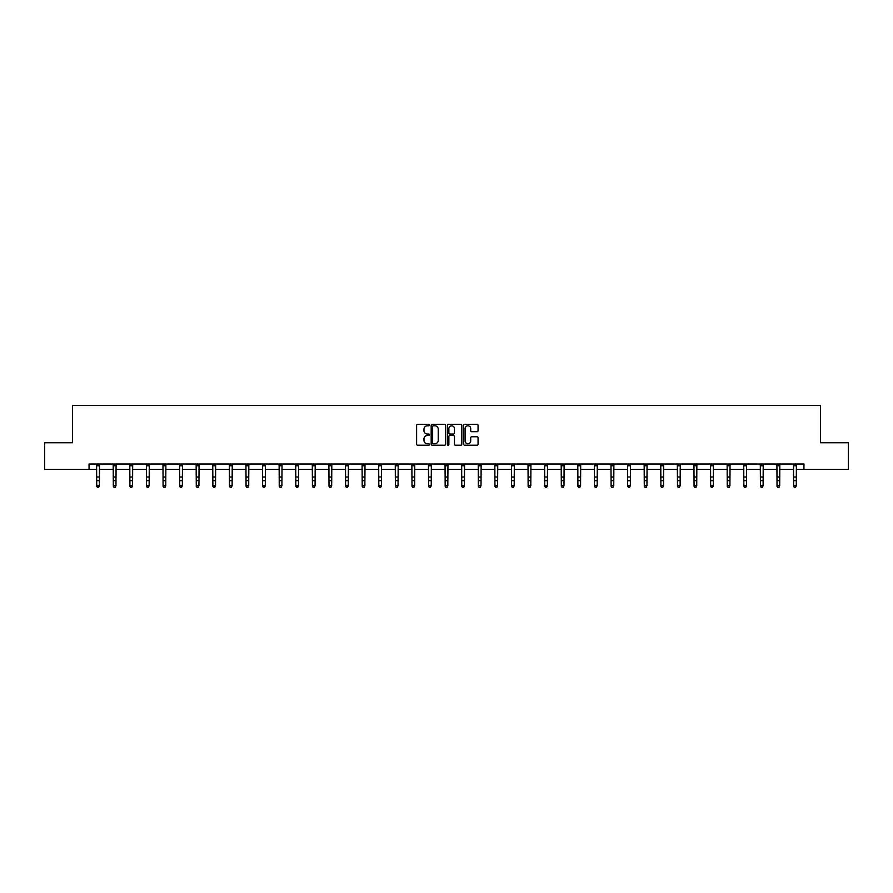 <?xml version="1.0" encoding="UTF-8"?>
<svg xmlns="http://www.w3.org/2000/svg" width="893" height="893" viewBox="0 0 893 893"><rect width="100%" height="100%" fill="white"/><g stroke="black" fill="none" stroke-linecap="round" stroke-linejoin="round"><path stroke-width="1.34" d="M429.477 425.057A0.726 0.726 0 0 0 428.752 424.331L417.656 424.331A1.049 1.049 0 0 0 416.618 425.369L416.618 444.167A1.049 1.049 0 0 0 417.656 445.216L428.752 445.216A0.726 0.726 0 0 0 429.477 444.48A0.726 0.726 0 0 0 428.752 443.754L427.312 443.754A3.338 3.338 0 0 1 423.974 440.405L423.974 438.843A3.338 3.338 0 0 1 427.312 435.505L428.752 435.505A0.726 0.726 0 0 0 429.477 434.768A0.726 0.726 0 0 0 428.752 434.043L427.312 434.043A3.338 3.338 0 0 1 423.974 430.705L423.974 429.131A3.338 3.338 0 0 1 427.312 425.794L428.752 425.794A0.726 0.726 0 0 0 429.477 425.057M477.007 431.687A1.049 1.049 0 0 0 478.056 430.649L478.056 425.369A1.049 1.049 0 0 0 477.007 424.331L464.695 424.331A1.049 1.049 0 0 0 463.646 425.369L463.646 444.167A1.049 1.049 0 0 0 464.695 445.216L477.007 445.216A1.049 1.049 0 0 0 478.056 444.167L478.056 437.804A1.049 1.049 0 0 0 477.007 436.755L471.738 436.755A1.049 1.049 0 0 0 470.7 437.804L470.7 440.952A2.791 2.791 0 0 1 467.899 443.754A2.791 2.791 0 0 1 465.108 440.952L465.108 428.584A2.791 2.791 0 0 1 467.899 425.794A2.791 2.791 0 0 1 470.7 428.584L470.7 430.649A1.049 1.049 0 0 0 471.738 431.687L477.007 431.687M89.054 469.338L44.65 469.338L44.65 442.749L72.467 442.749L72.467 405.522L820.533 405.522L820.533 442.749L848.35 442.749L848.35 469.338L803.946 469.338L803.946 464.025L89.054 464.025L89.054 469.338L96.712 469.338M445.585 425.369A1.049 1.049 0 0 0 444.547 424.331L432.223 424.331A1.049 1.049 0 0 0 431.174 425.369L431.174 444.167A1.049 1.049 0 0 0 432.223 445.216L444.547 445.216A1.049 1.049 0 0 0 445.585 444.167L445.585 425.369M448.453 424.331L460.777 424.331A1.049 1.049 0 0 1 461.826 425.369L461.826 444.167A1.049 1.049 0 0 1 460.777 445.216L455.508 445.216A1.049 1.049 0 0 1 454.459 444.167L454.459 436.543A1.049 1.049 0 0 0 453.421 435.505L449.916 435.505A1.049 1.049 0 0 0 448.878 436.543L448.878 444.48A0.726 0.726 0 0 1 448.141 445.216A0.726 0.726 0 0 1 447.415 444.48L447.415 425.369A1.049 1.049 0 0 1 448.453 424.331M99.38 469.338L113.311 469.338M115.967 469.338L129.898 469.338M132.566 469.338L146.497 469.338M149.153 469.338L163.084 469.338M165.752 469.338L179.683 469.338M182.339 469.338L196.27 469.338M198.938 469.338L212.869 469.338M215.526 469.338L229.456 469.338M232.124 469.338L246.055 469.338M248.712 469.338L262.642 469.338M265.31 469.338L279.241 469.338M281.898 469.338L295.829 469.338M298.496 469.338L312.427 469.338M315.084 469.338L329.015 469.338M331.683 469.338L345.613 469.338M348.27 469.338L362.201 469.338M364.869 469.338L378.799 469.338M381.456 469.338L395.387 469.338M398.055 469.338L411.986 469.338M414.642 469.338L428.573 469.338M431.241 469.338L445.172 469.338M447.828 469.338L461.759 469.338M464.427 469.338L478.358 469.338M481.014 469.338L494.945 469.338M497.613 469.338L511.544 469.338M514.201 469.338L528.131 469.338M530.799 469.338L544.73 469.338M547.387 469.338L561.317 469.338M563.985 469.338L577.916 469.338M580.573 469.338L594.504 469.338M597.171 469.338L611.102 469.338M613.759 469.338L627.69 469.338M630.358 469.338L644.288 469.338M646.945 469.338L660.876 469.338M663.544 469.338L677.474 469.338M680.131 469.338L694.062 469.338M696.73 469.338L710.661 469.338M713.317 469.338L727.248 469.338M729.916 469.338L743.847 469.338M746.503 469.338L760.434 469.338M763.102 469.338L777.033 469.338M779.689 469.338L793.62 469.338M796.288 469.338L803.946 469.338M433.373 425.794A0.726 0.726 0 0 0 432.636 426.519L432.636 443.017A0.726 0.726 0 0 0 433.373 443.754L434.88 443.754A3.338 3.338 0 0 0 438.229 440.405L438.229 429.131A3.338 3.338 0 0 0 434.88 425.794L433.373 425.794M454.459 428.64A2.791 2.791 0 0 0 451.668 425.849A2.791 2.791 0 0 0 448.878 428.64L448.878 432.993A1.049 1.049 0 0 0 449.916 434.043L453.421 434.043A1.049 1.049 0 0 0 454.459 432.993L454.459 428.64M96.578 464.025L96.712 485.714L99.38 485.714L98.576 487.478L97.516 487.243L98.576 487.478M98.576 487.243L99.38 485.714L99.514 464.025L96.589 464.047M97.516 487.478L96.712 486.305L97.516 487.243M115.175 487.243L115.967 485.714L116.101 464.025L113.188 464.047L113.311 485.714L115.967 485.714L115.175 487.478L114.103 487.243L115.175 487.478M114.103 487.478L113.311 486.305L114.103 487.243M131.762 487.243L132.566 485.714L132.689 464.047L129.775 464.047L129.898 485.714L132.566 485.714L131.762 487.478L130.702 487.243L131.762 487.478M130.702 487.478L129.898 486.305L130.702 487.243M146.363 464.025L146.497 485.714L149.153 485.714L148.361 487.478L147.289 487.243L148.361 487.478M148.361 487.243L149.153 485.714L149.287 464.025L146.374 464.047M147.289 487.478L146.497 486.305L147.289 487.243M164.948 487.243L165.752 485.714L165.886 464.025L162.961 464.047L163.084 485.714L165.752 485.714L164.948 487.478L163.888 487.243L164.948 487.478M163.888 487.478L163.084 486.305L163.888 487.243M181.547 487.243L182.339 485.714L182.473 464.025L179.56 464.047L179.683 485.714L182.339 485.714L181.547 487.478L180.475 487.243L181.547 487.478M180.475 487.478L179.683 486.305L180.475 487.243M198.134 487.243L198.938 485.714L199.072 464.025L196.147 464.047L196.27 485.714L198.938 485.714L198.134 487.478L197.074 487.243L198.134 487.478M197.074 487.478L196.27 486.305L197.074 487.243M214.733 487.243L215.526 485.714L215.659 464.025L212.746 464.047L212.869 485.714L215.526 485.714L214.733 487.478L213.661 487.243L214.733 487.478M213.661 487.478L212.869 486.305L213.661 487.243M231.32 487.243L232.124 485.714L232.258 464.025L229.334 464.047L229.456 485.714L232.124 485.714L231.32 487.478L230.26 487.243L231.32 487.478M230.26 487.478L229.456 486.305L230.26 487.243M247.919 487.243L248.712 485.714L248.834 464.047L245.932 464.047L246.055 485.714L248.712 485.714L247.919 487.478L246.848 487.243L247.919 487.478M246.848 487.478L246.055 486.305L246.848 487.243M262.509 464.025L262.642 485.714L265.31 485.714L264.507 487.478L263.446 487.243L264.507 487.478M264.507 487.243L265.31 485.714L265.444 464.025L262.52 464.047M263.446 487.478L262.642 486.305L263.446 487.243M281.105 487.243L281.898 485.714L282.032 464.025L279.118 464.047L279.241 485.714L281.898 485.714L281.105 487.478L280.034 487.243L281.105 487.478M280.034 487.478L279.241 486.305L280.034 487.243M297.693 487.243L298.496 485.714L298.619 464.047L295.706 464.047L295.829 485.714L298.496 485.714L297.693 487.478L296.632 487.243L297.693 487.478M296.632 487.478L295.829 486.305L296.632 487.243M312.293 464.025L312.427 485.714L315.084 485.714L314.291 487.478L313.22 487.243L314.291 487.478M314.291 487.243L315.084 485.714L315.218 464.025L312.304 464.047M313.22 487.478L312.427 486.305L313.22 487.243M330.879 487.243L331.683 485.714L331.816 464.025L328.892 464.047L329.015 485.714L331.683 485.714L330.879 487.478L329.818 487.243L330.879 487.478M329.818 487.478L329.015 486.305L329.818 487.243M347.477 487.243L348.27 485.714L348.404 464.025L345.491 464.047L345.613 485.714L348.27 485.714L347.477 487.478L346.406 487.243L347.477 487.478M346.406 487.478L345.613 486.305L346.406 487.243M364.065 487.243L364.869 485.714L365.003 464.025L362.078 464.047L362.201 485.714L364.869 485.714L364.065 487.478L363.004 487.243L364.065 487.478M363.004 487.478L362.201 486.305L363.004 487.243M380.664 487.243L381.456 485.714L381.59 464.025L378.677 464.047L378.799 485.714L381.456 485.714L380.664 487.478L379.592 487.243L380.664 487.478M379.592 487.478L378.799 486.305L379.592 487.243M397.251 487.243L398.055 485.714L398.189 464.025L395.264 464.047L395.387 485.714L398.055 485.714L397.251 487.478L396.191 487.243L397.251 487.478M396.191 487.478L395.387 486.305L396.191 487.243M413.85 487.243L414.642 485.714L414.765 464.047L411.863 464.047L411.986 485.714L414.642 485.714L413.85 487.478L412.778 487.243L413.85 487.478M412.778 487.478L411.986 486.305L412.778 487.243M428.439 464.025L428.573 485.714L431.241 485.714L430.437 487.478L429.377 487.243L430.437 487.478M430.437 487.243L431.241 485.714L431.375 464.025L428.45 464.047M429.377 487.478L428.573 486.305L429.377 487.243M447.036 487.243L447.828 485.714L447.962 464.025L445.049 464.047L445.172 485.714L447.828 485.714L447.036 487.478L445.964 487.243L447.036 487.478M445.964 487.478L445.172 486.305L445.964 487.243M463.623 487.243L464.427 485.714L464.55 464.047L461.636 464.047L461.759 485.714L464.427 485.714L463.623 487.478L462.563 487.243L463.623 487.478M462.563 487.478L461.759 486.305L462.563 487.243M478.224 464.025L478.358 485.714L481.014 485.714L480.222 487.478L479.15 487.243L480.222 487.478M480.222 487.243L481.014 485.714L481.148 464.025L478.235 464.047M479.15 487.478L478.358 486.305L479.15 487.243M496.809 487.243L497.613 485.714L497.747 464.025L494.822 464.047L494.945 485.714L497.613 485.714L496.809 487.478L495.749 487.243L496.809 487.478M495.749 487.478L494.945 486.305L495.749 487.243M513.408 487.243L514.201 485.714L514.335 464.025L511.421 464.047L511.544 485.714L514.201 485.714L513.408 487.478L512.336 487.243L513.408 487.478M512.336 487.478L511.544 486.305L512.336 487.243M529.995 487.243L530.799 485.714L530.933 464.025L528.009 464.047L528.131 485.714L530.799 485.714L529.995 487.478L528.935 487.243L529.995 487.478M528.935 487.478L528.131 486.305L528.935 487.243M546.594 487.243L547.387 485.714L547.521 464.025L544.607 464.047L544.73 485.714L547.387 485.714L546.594 487.478L545.523 487.243L546.594 487.478M545.523 487.478L544.73 486.305L545.523 487.243M563.182 487.243L563.985 485.714L564.119 464.025L561.195 464.047L561.317 485.714L563.985 485.714L563.182 487.478L562.121 487.243L563.182 487.478M562.121 487.478L561.317 486.305L562.121 487.243M579.78 487.243L580.573 485.714L580.696 464.047L577.793 464.047L577.916 485.714L580.573 485.714L579.78 487.478L578.709 487.243L579.78 487.478M578.709 487.478L577.916 486.305L578.709 487.243M594.37 464.025L594.504 485.714L597.171 485.714L596.368 487.478L595.307 487.243L596.368 487.478M596.368 487.243L597.171 485.714L597.305 464.025L594.381 464.047M595.307 487.478L594.504 486.305L595.307 487.243M612.966 487.243L613.759 485.714L613.893 464.025L610.979 464.047L611.102 485.714L613.759 485.714L612.966 487.478L611.895 487.243L612.966 487.478M611.895 487.478L611.102 486.305L611.895 487.243M629.554 487.243L630.358 485.714L630.48 464.047L627.567 464.047L627.69 485.714L630.358 485.714L629.554 487.478L628.493 487.243L629.554 487.478M628.493 487.478L627.69 486.305L628.493 487.243M644.154 464.025L644.288 485.714L646.945 485.714L646.152 487.478L645.081 487.243L646.152 487.478M646.152 487.243L646.945 485.714L647.079 464.025L644.166 464.047M645.081 487.478L644.288 486.305L645.081 487.243M662.74 487.243L663.544 485.714L663.678 464.025L660.753 464.047L660.876 485.714L663.544 485.714L662.74 487.478L661.68 487.243L662.74 487.478M661.68 487.478L660.876 486.305L661.68 487.243M679.339 487.243L680.131 485.714L680.265 464.025L677.352 464.047L677.474 485.714L680.131 485.714L679.339 487.478L678.267 487.243L679.339 487.478M678.267 487.478L677.474 486.305L678.267 487.243M695.926 487.243L696.73 485.714L696.864 464.025L693.939 464.047L694.062 485.714L696.73 485.714L695.926 487.478L694.866 487.243L695.926 487.478M694.866 487.478L694.062 486.305L694.866 487.243M712.525 487.243L713.317 485.714L713.451 464.025L710.538 464.047L710.661 485.714L713.317 485.714L712.525 487.478L711.453 487.243L712.525 487.478M711.453 487.478L710.661 486.305L711.453 487.243M729.112 487.243L729.916 485.714L730.05 464.025L727.125 464.047L727.248 485.714L729.916 485.714L729.112 487.478L728.052 487.243L729.112 487.478M728.052 487.478L727.248 486.305L728.052 487.243M745.711 487.243L746.503 485.714L746.626 464.047L743.724 464.047L743.847 485.714L746.503 485.714L745.711 487.478L744.639 487.243L745.711 487.478M744.639 487.478L743.847 486.305L744.639 487.243M760.3 464.025L760.434 485.714L763.102 485.714L762.298 487.478L761.238 487.243L762.298 487.478M762.298 487.243L763.102 485.714L763.236 464.025L760.311 464.047M761.238 487.478L760.434 486.305L761.238 487.243M778.897 487.243L779.689 485.714L779.823 464.025L776.91 464.047L777.033 485.714L779.689 485.714L778.897 487.478L777.825 487.243L778.897 487.478M777.825 487.478L777.033 486.305L777.825 487.243M795.484 487.243L796.288 485.714L796.411 464.047L793.497 464.047L793.62 485.714L796.288 485.714L795.484 487.478L794.424 487.243L795.484 487.478M794.424 487.478L793.62 486.305L794.424 487.243M99.38 476.996L96.712 476.996M99.38 480.646L96.712 480.646M99.38 465.766L96.712 465.766M115.967 476.996L113.311 476.996M115.967 480.646L113.311 480.646M115.967 465.766L113.311 465.766M132.566 476.996L129.898 476.996M132.566 480.646L129.898 480.646M132.566 465.766L129.898 465.766M149.153 476.996L146.497 476.996M149.153 480.646L146.497 480.646M149.153 465.766L146.497 465.766M165.752 476.996L163.084 476.996M165.752 480.646L163.084 480.646M165.752 465.766L163.084 465.766M182.339 476.996L179.683 476.996M182.339 480.646L179.683 480.646M182.339 465.766L179.683 465.766M198.938 476.996L196.27 476.996M198.938 480.646L196.27 480.646M198.938 465.766L196.27 465.766M215.526 476.996L212.869 476.996M215.526 480.646L212.869 480.646M215.526 465.766L212.869 465.766M232.124 476.996L229.456 476.996M232.124 480.646L229.456 480.646M232.124 465.766L229.456 465.766M248.712 476.996L246.055 476.996M248.712 480.646L246.055 480.646M248.712 465.766L246.055 465.766M265.31 476.996L262.642 476.996M265.31 480.646L262.642 480.646M265.31 465.766L262.642 465.766M281.898 476.996L279.241 476.996M281.898 480.646L279.241 480.646M281.898 465.766L279.241 465.766M298.496 476.996L295.829 476.996M298.496 480.646L295.829 480.646M298.496 465.766L295.829 465.766M315.084 476.996L312.427 476.996M315.084 480.646L312.427 480.646M315.084 465.766L312.427 465.766M331.683 476.996L329.015 476.996M331.683 480.646L329.015 480.646M331.683 465.766L329.015 465.766M348.27 476.996L345.613 476.996M348.27 480.646L345.613 480.646M348.27 465.766L345.613 465.766M364.869 476.996L362.201 476.996M364.869 480.646L362.201 480.646M364.869 465.766L362.201 465.766M381.456 476.996L378.799 476.996M381.456 480.646L378.799 480.646M381.456 465.766L378.799 465.766M398.055 476.996L395.387 476.996M398.055 480.646L395.387 480.646M398.055 465.766L395.387 465.766M414.642 476.996L411.986 476.996M414.642 480.646L411.986 480.646M414.642 465.766L411.986 465.766M431.241 476.996L428.573 476.996M431.241 480.646L428.573 480.646M431.241 465.766L428.573 465.766M447.828 476.996L445.172 476.996M447.828 480.646L445.172 480.646M447.828 465.766L445.172 465.766M464.427 476.996L461.759 476.996M464.427 480.646L461.759 480.646M464.427 465.766L461.759 465.766M481.014 476.996L478.358 476.996M481.014 480.646L478.358 480.646M481.014 465.766L478.358 465.766M497.613 476.996L494.945 476.996M497.613 480.646L494.945 480.646M497.613 465.766L494.945 465.766M514.201 476.996L511.544 476.996M514.201 480.646L511.544 480.646M514.201 465.766L511.544 465.766M530.799 476.996L528.131 476.996M530.799 480.646L528.131 480.646M530.799 465.766L528.131 465.766M547.387 476.996L544.73 476.996M547.387 480.646L544.73 480.646M547.387 465.766L544.73 465.766M563.985 476.996L561.317 476.996M563.985 480.646L561.317 480.646M563.985 465.766L561.317 465.766M580.573 476.996L577.916 476.996M580.573 480.646L577.916 480.646M580.573 465.766L577.916 465.766M597.171 476.996L594.504 476.996M597.171 480.646L594.504 480.646M597.171 465.766L594.504 465.766M613.759 476.996L611.102 476.996M613.759 480.646L611.102 480.646M613.759 465.766L611.102 465.766M630.358 476.996L627.69 476.996M630.358 480.646L627.69 480.646M630.358 465.766L627.69 465.766M646.945 476.996L644.288 476.996M646.945 480.646L644.288 480.646M646.945 465.766L644.288 465.766M663.544 476.996L660.876 476.996M663.544 480.646L660.876 480.646M663.544 465.766L660.876 465.766M680.131 476.996L677.474 476.996M680.131 480.646L677.474 480.646M680.131 465.766L677.474 465.766M696.73 476.996L694.062 476.996M696.73 480.646L694.062 480.646M696.73 465.766L694.062 465.766M713.317 476.996L710.661 476.996M713.317 480.646L710.661 480.646M713.317 465.766L710.661 465.766M729.916 476.996L727.248 476.996M729.916 480.646L727.248 480.646M729.916 465.766L727.248 465.766M746.503 476.996L743.847 476.996M746.503 480.646L743.847 480.646M746.503 465.766L743.847 465.766M763.102 476.996L760.434 476.996M763.102 480.646L760.434 480.646M763.102 465.766L760.434 465.766M779.689 476.996L777.033 476.996M779.689 480.646L777.033 480.646M779.689 465.766L777.033 465.766M796.288 476.996L793.62 476.996M796.288 480.646L793.62 480.646M796.288 465.766L793.62 465.766"/></g></svg>
